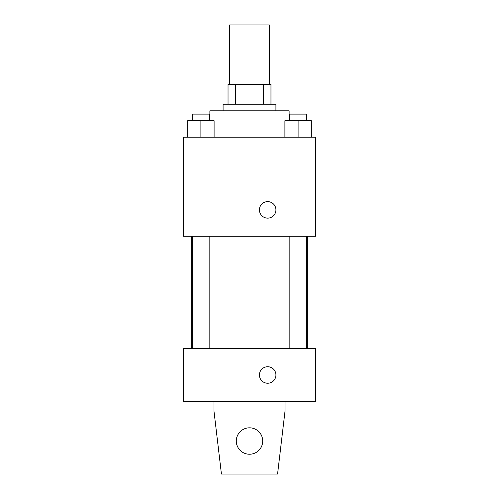 <?xml version="1.0" encoding="UTF-8"?>
<svg xmlns="http://www.w3.org/2000/svg" width="499" height="499" viewBox="0 0 499 499"><rect width="100%" height="100%" fill="white"/><g stroke="black" fill="none" stroke-linecap="round" stroke-linejoin="round"><path stroke-width="0.75" d="M269.31 84.387L269.31 24.95L229.69 24.95L229.69 84.387M235.597 104.204L235.597 84.387L228.037 84.387L228.037 104.204L228.037 84.387M235.597 84.387L270.963 84.387L270.963 104.204M263.403 104.204L263.403 84.387M223.084 110.809L223.084 104.204L275.916 104.204L275.916 110.809M289.127 120.714L289.127 110.809L209.873 110.809L209.873 120.714M183.457 137.225L315.543 137.225L315.543 236.289L183.457 236.289L183.457 137.225M267.664 218.132A8.258 8.258 0 0 1 260.515 205.744A8.258 8.258 0 0 1 274.812 205.744A8.258 8.258 0 0 1 267.664 218.132M183.457 348.564L315.543 348.564L315.543 401.402L183.457 401.402L183.457 348.564M259.411 374.986A8.258 8.258 0 0 1 271.793 367.832A8.258 8.258 0 0 1 271.793 382.134A8.258 8.258 0 0 1 259.411 374.986M284.998 401.402L284.998 411.307L277.569 474.05L221.431 474.05L214.002 411.307L214.002 401.402M236.289 441.029A13.211 13.211 0 0 1 256.106 429.589A13.211 13.211 0 0 1 256.106 452.468A13.211 13.211 0 0 1 236.289 441.029M284.898 137.225L284.898 120.714L311.32 120.714L311.32 137.225L311.32 120.714M298.109 137.225L298.109 120.714M306.361 120.714L306.361 114.109L289.85 114.109L289.85 120.714M187.68 137.225L187.68 120.714L214.102 120.714L214.102 137.225L214.102 120.714M200.891 137.225L200.891 120.714M209.15 120.714L209.15 114.109L192.639 114.109L192.639 120.714M307.353 348.564L307.353 236.289M191.647 348.564L191.647 236.289M289.85 236.289L289.85 348.564M306.361 236.289L306.361 348.564M209.15 348.564L209.15 236.289M192.639 348.564L192.639 236.289"/></g></svg>
